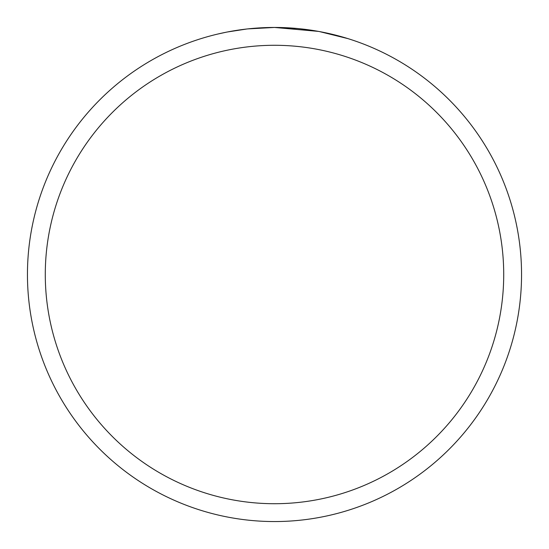 <?xml version="1.0" encoding="UTF-8"?>
<svg xmlns="http://www.w3.org/2000/svg" width="549" height="549" viewBox="0 0 549 549"><rect width="100%" height="100%" fill="white"/><g stroke="black" fill="none" stroke-linecap="round" stroke-linejoin="round"><path stroke-width="0.82" d="M318.386 31.382L274.5 27.45L297.345 28.507M300.838 28.857L305.965 29.461M274.5 27.45A247.05 247.05 0 0 1 521.55 274.5A247.05 247.05 0 0 1 274.5 521.55A247.05 247.05 0 0 1 27.45 274.5A247.05 247.05 0 0 1 274.5 27.45L247.798 28.898L274.5 27.45M319.552 31.595L347.915 38.608M274.5 45.286A229.214 229.214 0 0 1 503.714 274.5A229.214 229.214 0 0 1 274.5 503.714A229.214 229.214 0 0 1 45.286 274.5A229.214 229.214 0 0 1 274.5 45.286M246.638 29.028L227.519 31.959M252.478 28.431L254.42 28.267M255.354 28.191L256.568 28.102M217.672 34.072L225.68 32.322"/></g></svg>
